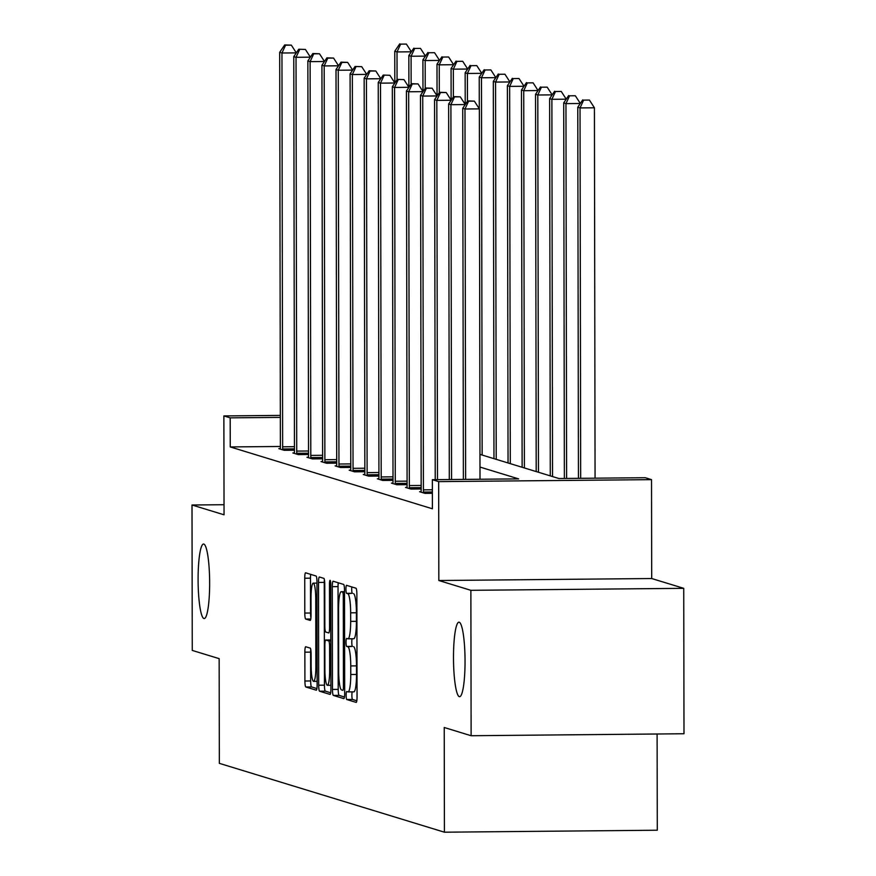 <?xml version="1.0" encoding="UTF-8"?>
<svg xmlns="http://www.w3.org/2000/svg" width="876" height="876" viewBox="0 0 876 876"><rect width="100%" height="100%" fill="white"/><g stroke="black" fill="none" stroke-linecap="round" stroke-linejoin="round"><path stroke-width="1.31" d="M346.13 695.325A3.997 0.624 -90.5 0 0 346.754 699.519L356.171 702.399A5.716 0.887 -90.5 0 0 356.214 702.399A5.716 0.887 -90.5 0 0 357.047 696.957L356.871 594.191A5.716 0.887 -90.5 0 0 355.974 588.212L346.557 585.332A3.997 0.624 -90.5 0 0 346.524 585.321A3.997 0.624 -90.5 0 0 345.943 589.132A3.997 0.624 -90.5 0 0 346.567 593.326L347.794 593.698A18.287 2.825 -90.5 0 1 350.652 612.828L350.674 621.391A18.287 2.825 -90.5 0 1 348.013 638.823A18.287 2.825 -90.5 0 1 347.871 638.801L346.655 638.429A3.997 0.624 -90.5 0 0 346.622 638.418A3.997 0.624 -90.5 0 0 346.042 642.228A3.997 0.624 -90.5 0 0 346.666 646.422L347.881 646.795A18.287 2.825 -90.5 0 1 350.75 665.924L350.761 674.498A18.287 2.825 -90.5 0 1 348.1 691.92A18.287 2.825 -90.5 0 1 347.958 691.898L346.743 691.525A3.997 0.624 -90.5 0 0 346.71 691.514A3.997 0.624 -90.5 0 0 346.13 695.325M352.196 691.876A3.997 0.624 -90.5 0 0 351.889 695.281A3.997 0.624 -90.5 0 0 352.513 699.464L356.817 700.778M351.791 586.931A3.997 0.624 -90.5 0 0 351.703 589.077A3.997 0.624 -90.5 0 0 352.327 593.271L347.794 593.698M352.108 638.779A3.997 0.624 -90.5 0 0 351.791 642.174A3.997 0.624 -90.5 0 0 352.415 646.368L347.881 646.795M209.649 583.066A37.274 5.771 -90.5 0 0 203.517 544.029A37.274 5.771 -90.5 0 0 198.096 579.529A37.274 5.771 -90.5 0 0 204.218 618.565A37.274 5.771 -90.5 0 0 209.649 583.066M465.046 661.194A37.274 5.771 -90.5 0 0 458.925 622.168A37.274 5.771 -90.5 0 0 453.494 657.668A37.274 5.771 -90.5 0 0 459.615 696.705A37.274 5.771 -90.5 0 0 465.046 661.194M305.735 646.74A5.716 0.887 -90.5 0 0 305.691 646.729A5.716 0.887 -90.5 0 0 304.859 652.182L304.914 681.013A5.716 0.887 -90.5 0 0 305.812 686.992L316.258 690.189A5.716 0.887 -90.5 0 0 316.302 690.189A5.716 0.887 -90.5 0 0 317.134 684.747L316.959 581.982A5.716 0.887 -90.5 0 0 316.061 576.003L305.615 572.805A5.716 0.887 -90.5 0 0 305.571 572.794A5.716 0.887 -90.5 0 0 304.738 578.237L304.793 613.069A5.716 0.887 -90.5 0 0 305.691 619.047L310.17 620.416A5.716 0.887 -90.5 0 0 310.203 620.427A5.716 0.887 -90.5 0 0 311.046 614.974L311.013 597.706A15.286 2.365 -90.5 0 1 313.236 583.142A15.286 2.365 -90.5 0 1 315.754 599.162L315.864 666.811A15.286 2.365 -90.5 0 1 313.641 681.375A15.286 2.365 -90.5 0 1 311.133 665.366L311.111 654.087A5.716 0.887 -90.5 0 0 310.214 648.109L305.735 646.74M280.386 446.475L230.246 446.935L230.191 417.852L223.873 415.925L280.331 415.399M471.124 735.731L470.872 590.315L683.74 588.333L683.992 733.749L471.124 735.731L444.231 727.496L444.417 832.2L219.339 763.346L219.153 658.642L192.26 650.419L192.008 505.003L224.048 514.803L223.873 415.925M683.74 588.333L651.7 578.532L438.832 580.514L470.872 590.315M438.832 580.514L438.668 481.625L432.35 479.698L518.647 478.887L479.982 467.061M230.246 446.935L432.394 508.781L432.35 479.698M332.464 689.434A5.716 0.887 -90.5 0 0 333.362 695.413L343.808 698.61A5.716 0.887 -90.5 0 0 343.852 698.621A5.716 0.887 -90.5 0 0 344.684 693.179L344.509 590.402A5.716 0.887 -90.5 0 0 343.611 584.423L333.165 581.226A5.716 0.887 -90.5 0 0 333.121 581.226A5.716 0.887 -90.5 0 0 332.289 586.668L332.464 689.434L338.213 689.379A5.716 0.887 -90.5 0 0 339.111 695.369L344.454 697M330.033 694.405L319.587 691.208A5.716 0.887 -90.5 0 1 318.689 685.218L318.514 582.452A5.716 0.887 -90.5 0 1 319.346 577.01A5.716 0.887 -90.5 0 1 319.39 577.01L323.857 578.379A5.716 0.887 -90.5 0 1 324.755 584.369L324.832 626.044A5.716 0.887 -90.5 0 0 325.719 632.023L328.686 632.932A5.716 0.887 -90.5 0 0 328.73 632.943A5.716 0.887 -90.5 0 0 329.562 627.49L329.485 584.106A3.997 0.624 -90.5 0 1 330.077 580.295A3.997 0.624 -90.5 0 1 330.734 584.478L330.909 688.963A5.716 0.887 -90.5 0 1 330.077 694.405A5.716 0.887 -90.5 0 1 330.033 694.405L330.121 694.405M224.026 504.707L192.008 505.003M444.417 832.2L657.285 830.218L657.11 734M432.372 493.308L425.013 493.374L419.593 491.721L421.082 491.699M421.17 488.972L410.932 489.06L405.522 487.406L407.011 487.395M407.088 484.658L396.85 484.756L391.441 483.103L392.93 483.092M393.017 480.355L382.779 480.453L377.359 478.8L378.848 478.778M378.936 476.051L368.697 476.15L363.277 474.485L364.777 474.474M364.854 471.737L354.616 471.835L349.206 470.182L350.696 470.171M350.772 467.434L340.545 467.532L335.125 465.879L336.614 465.857M336.702 463.13L326.463 463.229L321.043 461.564L322.532 461.553M322.62 458.827L312.382 458.915L306.972 457.261L308.462 457.25M308.538 454.513L298.3 454.611L292.891 452.958L294.38 452.936M294.467 450.209L284.229 450.308L278.809 448.643L280.298 448.632M479.96 454.37L558.91 478.515L645.207 477.716L651.525 479.643L438.668 481.625M651.7 578.532L651.525 479.643M280.331 417.392L230.191 417.852M348.243 691.898L353.718 691.843A18.287 2.825 -90.5 0 0 353.849 691.865A18.287 2.825 -90.5 0 0 356.521 674.443L350.761 674.498M353.641 646.74A18.287 2.825 -90.5 0 1 356.499 665.88L356.521 674.443M348.144 638.801L353.619 638.746A18.287 2.825 -90.5 0 0 353.762 638.768A18.287 2.825 -90.5 0 0 356.423 621.347L350.674 621.391M353.543 593.643A18.287 2.825 -90.5 0 1 356.412 612.773L356.423 621.347M338.267 582.792A5.716 0.887 -90.5 0 0 338.037 586.613L338.213 689.379M342.823 690.321A3.997 0.624 -90.5 0 0 342.855 690.332A3.997 0.624 -90.5 0 0 343.436 686.521L343.282 596.304A3.997 0.624 -90.5 0 0 342.647 592.121L341.366 591.727A18.287 2.825 -90.5 0 0 341.235 591.705A18.287 2.825 -90.5 0 0 338.563 609.138L338.673 670.797A18.287 2.825 -90.5 0 0 341.541 689.927L342.888 690.321M330.679 692.785L325.335 691.153L319.587 691.208M324.372 579.605A5.716 0.887 -90.5 0 0 324.262 582.398L324.438 685.174A5.716 0.887 -90.5 0 0 325.335 691.153M324.897 669.297A15.286 2.365 -90.5 0 0 327.416 685.306A15.286 2.365 -90.5 0 0 329.639 670.742L329.606 646.904A5.716 0.887 -90.5 0 0 328.708 640.925L325.741 640.017A5.716 0.887 -90.5 0 0 325.697 640.006A5.716 0.887 -90.5 0 0 324.865 645.459L324.897 669.297M310.717 574.36A5.716 0.887 -90.5 0 0 310.487 578.182L310.553 613.014A5.716 0.887 -90.5 0 0 310.925 617.777M310.728 649.324A5.716 0.887 -90.5 0 0 310.619 652.127L310.662 680.959A5.716 0.887 -90.5 0 0 311.56 686.937L316.904 688.569M595.067 478.176L594.421 107.792L580.032 107.923L577.777 107.233L578.434 478.34M580.678 478.318L580.032 107.923L583.657 100.116L589.417 100.061L583.657 100.116M577.777 107.233L582.759 99.842M589.417 100.061L594.421 107.792M480.004 479.249L479.358 108.865L464.981 108.996L465.627 479.391M468.605 101.189L474.354 101.134L467.696 100.915L468.605 101.189L464.981 108.996L462.725 108.306L463.371 479.402M479.358 108.865L474.354 101.134M467.696 100.915L462.725 108.306M566.608 478.449L565.962 103.62L563.706 102.93L564.363 478.471M580.306 103.488L565.962 103.62L569.586 95.812L575.335 95.758L569.586 95.812M563.706 102.93L568.677 95.539M575.335 95.758L580.328 103.456M552.537 476.566L551.88 99.317L549.624 98.627L550.281 475.876M566.225 99.185L551.88 99.317L555.504 91.509L561.253 91.454L555.504 91.509M549.624 98.627L554.607 91.224M561.253 91.454L566.246 99.152M465.244 104.562L450.899 104.693L451.556 479.522M454.524 96.886L460.272 96.831L453.615 96.612L454.524 96.886L450.899 104.693L448.643 104.003L449.3 479.533M465.265 104.529L460.272 96.831M453.615 96.612L448.643 104.003M451.162 100.247L436.817 100.39L437.485 479.654M440.442 92.571L446.202 92.528L439.544 92.298L440.442 92.571L436.817 100.39L434.562 99.7L435.23 479.665M451.184 100.225L446.202 92.528M439.544 92.298L434.562 99.7M538.455 472.263L537.798 95.002L535.543 94.312L536.2 471.573M552.154 94.871L537.798 95.002L541.423 87.195L547.182 87.14L541.423 87.195M535.543 94.312L540.525 86.921M547.182 87.14L552.165 94.849M524.385 467.948L523.728 90.699L521.472 90.009L522.129 467.258M533.101 82.837L538.083 90.535L523.728 90.699L527.352 82.892L533.101 82.837L527.352 82.892M521.472 90.009L526.443 82.618M510.303 463.645L509.646 86.395L507.39 85.706L508.047 462.955M523.99 86.264L509.646 86.395L513.27 78.588L519.019 78.533L513.27 78.588M507.39 85.706L512.361 78.303M519.019 78.533L524.012 86.231M437.091 95.944L422.736 96.075L423.426 489.859A5.825 0.898 -90.5 0 0 423.491 492.06L423.546 492.925M426.36 88.268L432.12 88.213L425.462 87.994L426.36 88.268L422.736 96.075L420.48 95.385L421.17 489.169A5.825 0.898 -90.5 0 1 421.115 491.326L421.06 492.159M437.102 95.922L432.12 88.213M425.462 87.994L420.48 95.385M423.009 91.641L408.665 91.772L409.344 485.556A5.825 0.898 -90.5 0 0 409.42 487.746L409.475 488.622M412.289 83.965L418.038 83.91L411.381 83.691L412.289 83.965L408.665 91.772L406.409 91.082L407.088 484.866A5.825 0.898 -90.5 0 1 407.033 487.023L406.979 487.855M423.031 91.608L418.038 83.91M411.381 83.691L406.409 91.082M403.956 79.606L397.31 79.377L403.956 79.606L408.95 87.304L394.583 87.469L395.273 481.252A5.825 0.898 -90.5 0 0 395.339 483.442L395.394 484.308M398.208 79.661L394.583 87.469L392.328 86.779L393.017 480.563A5.825 0.898 -90.5 0 1 392.952 482.709L392.897 483.552M397.31 79.377L392.328 86.779M496.221 459.342L495.564 82.081L493.308 81.391L493.965 458.652M509.909 81.95L495.564 82.081L499.189 74.274L504.948 74.219L499.189 74.274M493.308 81.391L498.291 74M504.948 74.219L509.931 81.928M389.886 75.292L383.228 75.073L389.886 75.292L394.868 83.001L380.502 83.154L381.191 476.949A5.825 0.898 -90.5 0 0 381.257 479.139L381.312 480.004M384.126 75.347L380.502 83.154L378.246 82.464L378.936 476.248A5.825 0.898 -90.5 0 1 378.87 478.405L378.826 479.238M383.228 75.073L378.246 82.464M482.15 455.038L481.482 77.778L479.227 77.088L479.281 108.755M495.838 77.646L481.482 77.778L485.107 69.971L490.867 69.916L485.107 69.971M479.227 77.088L484.209 69.697M490.867 69.916L495.849 77.625M380.775 78.72L366.431 78.851L367.11 472.635A5.825 0.898 -90.5 0 0 367.186 474.825L367.241 475.701M370.055 71.044L375.804 70.989L369.146 70.77L370.055 71.044L366.431 78.851L364.164 78.161L364.854 471.945A5.825 0.898 -90.5 0 1 364.799 474.102L364.745 474.934M380.786 78.687L375.804 70.989M369.146 70.77L364.164 78.161M467.455 101.277L467.412 73.474L465.156 72.785L465.211 104.441M481.756 73.343L467.412 73.474L471.036 65.667L476.785 65.612L471.036 65.667M465.156 72.785L470.127 65.382M476.785 65.612L481.778 73.31M361.722 66.685L355.065 66.456L361.722 66.685L366.715 74.383L352.349 74.548L353.039 468.331A5.825 0.898 -90.5 0 0 353.105 470.522L353.159 471.387M355.974 66.74L352.349 74.548L350.093 73.858L350.783 467.642A5.825 0.898 -90.5 0 1 350.718 469.788L350.663 470.631M355.065 66.456L350.093 73.858M453.374 96.962L453.33 69.171L451.074 68.47L451.129 100.138M467.675 69.029L453.33 69.171L456.954 61.353L462.703 61.298L456.954 61.353M451.074 68.47L456.057 61.079M462.703 61.298L467.696 69.007M352.612 70.102L338.267 70.233L338.957 464.028A5.825 0.898 -90.5 0 0 339.023 466.218L339.078 467.083M341.892 62.426L347.641 62.371L340.994 62.152L341.892 62.426L338.267 70.233L336.012 69.543L336.702 463.338A5.825 0.898 -90.5 0 1 336.636 465.485L336.581 466.317M352.634 70.08L347.641 62.371M340.994 62.152L336.012 69.543M439.303 92.659L439.248 64.857L436.993 64.167L437.047 95.834M448.632 56.995L453.615 64.704L439.248 64.857L442.873 57.05L448.632 56.995L442.873 57.05M436.993 64.167L441.975 56.776M338.541 65.799L324.186 65.93L324.876 459.714A5.825 0.898 -90.5 0 0 324.941 461.904L324.996 462.78M327.81 58.123L333.57 58.068L326.912 57.849L327.81 58.123L324.186 65.93L321.93 65.24L322.62 459.024A5.825 0.898 -90.5 0 1 322.554 461.181L322.51 462.013M338.552 65.766L333.57 58.068M326.912 57.849L321.93 65.24M425.221 88.356L425.178 60.553L422.911 59.864L422.977 91.52M439.522 60.422L425.178 60.553L428.802 52.746L434.551 52.691L428.802 52.746M422.911 59.864L427.893 52.472M434.551 52.691L439.533 60.389M324.459 61.495L310.115 61.627L310.794 455.41A5.825 0.898 -90.5 0 0 310.87 457.6L310.925 458.466M313.739 53.819L319.488 53.764L312.831 53.535L313.739 53.819L310.115 61.627L307.859 60.937L308.538 454.721A5.825 0.898 -90.5 0 1 308.483 456.867L308.429 457.71M324.481 61.462L319.488 53.764M312.831 53.535L307.859 60.937M411.14 84.041L411.096 56.25L408.84 55.56L408.895 87.217M425.44 56.108L411.096 56.25L414.72 48.432L420.469 48.388L414.72 48.432M408.84 55.56L413.811 48.158M420.469 48.388L425.462 56.086M305.406 49.45L298.76 49.231L305.406 49.45L310.4 57.159L296.033 57.312L296.723 451.107A5.825 0.898 -90.5 0 0 296.789 453.297L296.844 454.162M299.658 49.505L296.033 57.312L293.778 56.622L294.467 450.417A5.825 0.898 -90.5 0 1 294.402 452.563L294.347 453.396M298.76 49.231L293.778 56.622M397.058 79.738L397.014 51.936L394.758 51.246L394.813 82.913M411.359 51.804L397.014 51.936L400.639 44.128L406.387 44.074L400.639 44.128M394.758 51.246L399.741 43.855M406.387 44.074L411.381 51.783M296.296 52.878L281.952 53.009L282.641 446.793A5.825 0.898 -90.5 0 0 282.707 448.983L282.762 449.859M285.576 45.202L291.336 45.147L284.678 44.928L285.576 45.202L281.952 53.009L279.696 52.319L280.386 446.103A5.825 0.898 -90.5 0 1 280.32 448.26L280.276 449.092M296.318 52.845L291.336 45.147M284.678 44.928L279.696 52.319M352.513 699.464L346.754 699.519M352.327 593.271L346.567 593.326M352.415 646.368L346.666 646.422M356.499 665.88L350.75 665.924M356.412 612.773L350.652 612.828M338.037 586.613L332.289 586.668M339.111 695.369L333.362 695.413M344.673 686.51L343.436 686.521M344.52 596.293L343.282 596.304M344.509 592.11L342.647 592.121M341.235 591.705L344.509 591.683L341.366 591.727M324.438 685.174L318.689 685.218M324.262 582.398L318.514 582.452M330.81 627.479L329.562 627.49M330.723 584.095L329.485 584.106M330.887 670.731L329.639 670.742M330.843 646.893L329.606 646.904M330.832 640.903L328.708 640.925M325.697 640.006L330.832 639.962L325.741 640.017M317.112 666.8L315.864 666.811M316.992 599.14L315.754 599.162M310.783 619.003L305.691 619.047M310.553 613.014L304.793 613.069M310.487 578.182L304.738 578.237M311.56 686.937L305.812 686.992M310.662 680.959L304.914 681.013M310.619 652.127L304.859 652.182M423.426 489.859L432.361 489.783M423.491 492.06L432.372 491.973M409.344 485.556L421.17 485.446M409.42 487.746L421.17 487.636M395.273 481.252L407.088 481.143M395.339 483.442L407.088 483.333M381.191 476.949L393.006 476.829M381.257 479.139L393.006 479.03M367.11 472.635L378.925 472.525M367.186 474.825L378.936 474.715M353.039 468.331L364.854 468.222M353.105 470.522L364.854 470.412M338.957 464.028L350.772 463.908M339.023 466.218L350.772 466.109M324.876 459.714L336.691 459.604M324.941 461.904L336.702 461.794M310.794 455.41L322.609 455.301M310.87 457.6L322.62 457.491M296.723 451.107L308.538 450.998M296.789 453.297L308.538 453.188M282.641 446.793L294.456 446.683M282.707 448.983L294.456 448.873M353.849 691.865L348.1 691.92M353.762 638.768L348.013 638.823M330.909 685.273L327.416 685.306M317.134 681.342L313.641 681.375M316.959 583.109L313.236 583.142"/></g></svg>
